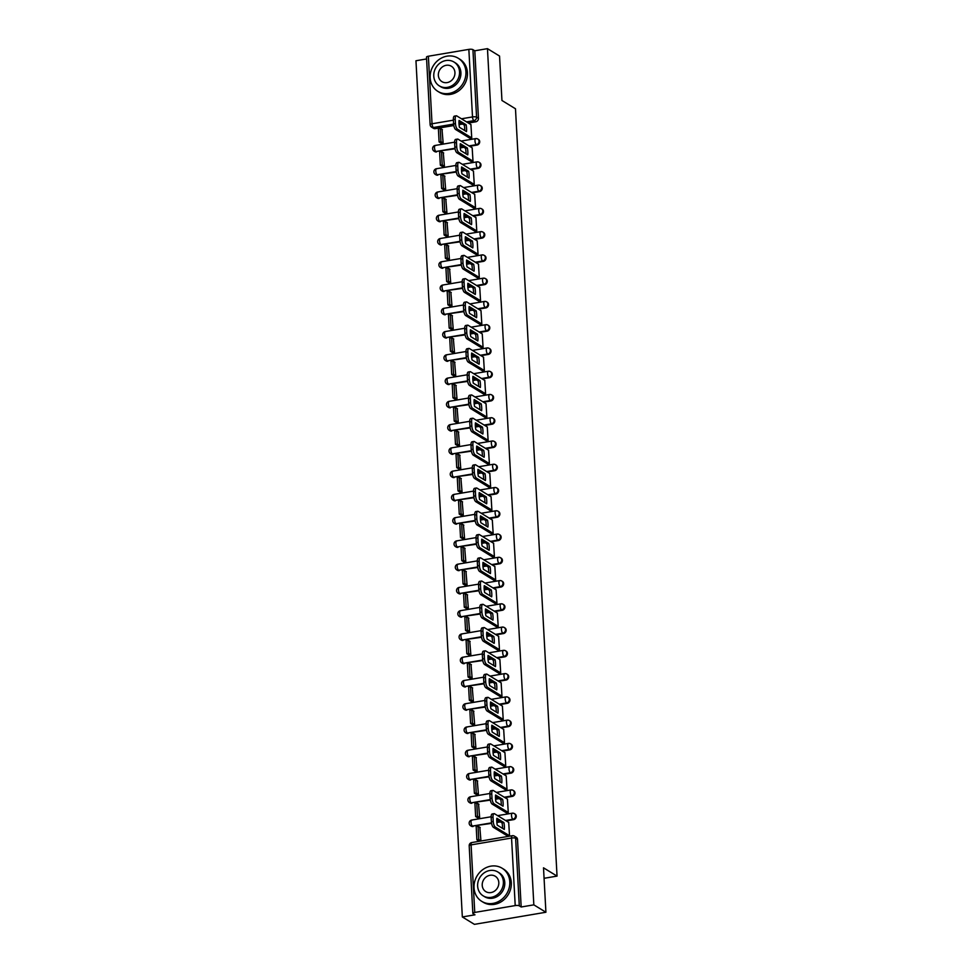 <?xml version="1.0" encoding="UTF-8"?>
<svg xmlns="http://www.w3.org/2000/svg" width="973" height="973" viewBox="0 0 973 973"><rect width="100%" height="100%" fill="white"/><g stroke="black" fill="none" stroke-linecap="round" stroke-linejoin="round"><path stroke-width="1.46" d="M469.667 146.315L477.025 145.062A3.114 2.761 -58.5 0 0 478.485 139.431L477.816 139.017A3.114 2.761 121.5 0 1 476.356 144.661L468.998 145.901M470.932 169.57L478.278 168.329A3.114 2.761 -58.5 0 0 479.75 162.698L479.081 162.284A3.114 2.761 121.5 0 1 477.621 167.915L470.263 169.168M472.197 192.836L479.543 191.596A3.114 2.761 -58.5 0 0 481.003 185.952L480.334 185.551A3.114 2.761 121.5 0 1 478.874 191.182L471.528 192.423M473.45 216.091L480.808 214.851A3.114 2.761 -58.5 0 0 482.267 209.219L481.599 208.806A3.114 2.761 121.5 0 1 480.139 214.437L472.781 215.69M474.715 239.358L482.061 238.117A3.114 2.761 -58.5 0 0 483.532 232.474L482.863 232.073A3.114 2.761 121.5 0 1 481.392 237.704L474.046 238.944M475.967 262.625L483.326 261.372A3.114 2.761 -58.5 0 0 484.785 255.741L484.116 255.327A3.114 2.761 121.5 0 1 482.657 260.971L475.298 262.211M477.232 285.88L484.578 284.639A3.114 2.761 -58.5 0 0 486.05 278.996L485.381 278.594A3.114 2.761 121.5 0 1 483.909 284.225L476.563 285.466M478.485 309.146L485.843 307.894A3.114 2.761 -58.5 0 0 487.303 302.262L486.634 301.849A3.114 2.761 121.5 0 1 485.174 307.492L477.828 308.733M479.75 332.401L487.108 331.161A3.114 2.761 -58.5 0 0 488.568 325.529L487.899 325.116A3.114 2.761 121.5 0 1 486.439 330.747L479.081 332M481.015 355.668L488.361 354.415A3.114 2.761 -58.5 0 0 489.82 348.784L489.164 348.37A3.114 2.761 121.5 0 1 487.692 354.014L480.346 355.254M482.267 378.923L489.626 377.682A3.114 2.761 -58.5 0 0 491.085 372.051L490.416 371.637A3.114 2.761 121.5 0 1 488.957 377.269L481.599 378.521M483.532 402.19L490.879 400.949A3.114 2.761 -58.5 0 0 492.35 395.306L491.681 394.904A3.114 2.761 121.5 0 1 490.21 400.535L482.863 401.776M484.785 425.444L492.143 424.204A3.114 2.761 -58.5 0 0 493.603 418.572L492.934 418.159A3.114 2.761 121.5 0 1 491.474 423.802L484.116 425.043M486.05 448.711L493.396 447.471A3.114 2.761 -58.5 0 0 494.868 441.827L494.199 441.426A3.114 2.761 121.5 0 1 492.739 447.057L485.381 448.298M487.303 471.978L494.661 470.725A3.114 2.761 -58.5 0 0 496.121 465.094L495.452 464.68A3.114 2.761 121.5 0 1 493.992 470.324L486.646 471.564M488.568 495.233L495.926 493.992A3.114 2.761 -58.5 0 0 497.385 488.349L496.716 487.947A3.114 2.761 121.5 0 1 495.257 493.579L487.899 494.831M489.833 518.5L497.179 517.247A3.114 2.761 -58.5 0 0 498.638 511.616L497.981 511.202A3.114 2.761 121.5 0 1 496.51 516.845L489.164 518.086M491.085 541.754L498.444 540.514A3.114 2.761 -58.5 0 0 499.903 534.882L499.234 534.469A3.114 2.761 121.5 0 1 497.775 540.1L490.416 541.353M492.35 565.021L499.696 563.781A3.114 2.761 -58.5 0 0 501.168 558.137L500.499 557.736A3.114 2.761 121.5 0 1 499.027 563.367L491.681 564.608M493.603 588.276L500.961 587.035A3.114 2.761 -58.5 0 0 502.421 581.404L501.752 580.99A3.114 2.761 121.5 0 1 500.292 586.622L492.934 587.874M494.868 611.543L502.226 610.302A3.114 2.761 -58.5 0 0 503.686 604.659L503.017 604.257A3.114 2.761 121.5 0 1 501.557 609.889L494.199 611.129M496.133 634.797L503.479 633.557A3.114 2.761 -58.5 0 0 504.938 627.926L504.269 627.512A3.114 2.761 121.5 0 1 502.81 633.155L495.464 634.396M497.385 658.064L504.744 656.824A3.114 2.761 -58.5 0 0 506.203 651.18L505.534 650.779A3.114 2.761 121.5 0 1 504.075 656.41L496.716 657.651M498.65 681.331L505.996 680.078A3.114 2.761 -58.5 0 0 507.468 674.447L506.799 674.034A3.114 2.761 121.5 0 1 505.328 679.677L497.981 680.918M499.903 704.586L507.261 703.345A3.114 2.761 -58.5 0 0 508.721 697.702L508.052 697.3A3.114 2.761 121.5 0 1 506.592 702.932L499.234 704.184M501.168 727.853L508.514 726.6A3.114 2.761 -58.5 0 0 509.986 720.969L509.317 720.555A3.114 2.761 121.5 0 1 507.857 726.199L500.499 727.439M502.421 751.107L509.779 749.867A3.114 2.761 -58.5 0 0 511.239 744.236L510.57 743.822A3.114 2.761 121.5 0 1 509.11 749.453L501.764 750.706M503.686 774.374L511.044 773.134A3.114 2.761 -58.5 0 0 512.503 767.49L511.834 767.089A3.114 2.761 121.5 0 1 510.375 772.72L503.017 773.961M504.951 797.629L512.297 796.388A3.114 2.761 -58.5 0 0 513.756 790.757L513.099 790.344A3.114 2.761 121.5 0 1 511.628 795.975L504.282 797.228M506.203 820.896L513.562 819.655A3.114 2.761 -58.5 0 0 515.021 814.012L514.352 813.61A3.114 2.761 121.5 0 1 512.893 819.242L505.534 820.482M426.588 58.952L415.958 60.752L462.333 916.955L474.982 914.815L473.097 913.659A3.114 0.876 176.9 0 1 472.854 913.343A3.114 0.876 176.9 0 1 474.751 912.431L515.216 905.583L511.555 838.033L471.09 844.88L474.751 912.431M545.914 912.248L533.836 904.854L487.461 48.65L499.538 56.045L501.946 100.487L515.483 108.769L557.043 876.101L543.506 867.819L545.914 912.248L474.41 924.35L462.333 916.955M428.375 56.227L432.036 123.778A3.114 0.876 176.9 0 0 430.139 124.69L426.49 57.139A3.114 0.876 -3.1 0 1 428.375 56.227L468.852 49.38A3.114 0.876 -3.1 0 1 472.927 49.635L474.8 50.791L478.461 118.341A3.114 2.761 121.5 0 1 475.761 121.807L468.414 123.048M462.589 124.033L459.061 124.629M453.795 125.529L435.296 128.655L433.411 127.499A3.114 2.761 121.5 0 1 431.623 127.171L433.508 128.327A3.114 2.761 -58.5 0 0 435.296 128.655M474.8 50.791L487.461 48.65M512.613 835.795A3.114 2.761 121.5 0 1 515.629 838.288L519.29 905.839L521.175 906.994L533.836 904.854M519.29 905.839A3.114 0.876 176.9 0 0 515.216 905.583M507.371 835.892L509.524 835.831L508.709 822.428M478.777 840.964L480.93 840.672L479.823 827.318M477.512 817.697L479.665 817.405L478.558 804.051M506.106 812.625L508.271 812.577L507.444 799.161M476.259 794.442L478.412 794.15L477.305 780.796M504.841 789.371L507.006 789.31L506.191 775.907M474.994 771.175L477.147 770.884L476.04 757.529M503.588 766.104L505.753 766.043L504.926 752.64M473.742 747.921L475.882 747.629L474.788 734.274M502.323 742.849L504.488 742.788L503.673 729.385M472.477 724.654L474.629 724.362L473.523 711.008M501.071 719.582L503.223 719.521L502.409 706.118M471.224 701.387L473.365 701.107L472.258 687.753M499.806 696.315L501.971 696.267L501.156 682.864M469.959 678.132L472.112 677.84L471.005 664.486M498.553 673.061L500.706 673L499.891 659.597M468.694 654.865L470.847 654.586L469.74 641.219M497.288 649.794L499.453 649.745L498.626 636.33M467.441 631.611L469.582 631.319L468.487 617.964M496.023 626.539L498.188 626.478L497.373 613.075M466.176 608.344L468.329 608.052L467.222 594.698M494.771 603.272L496.935 603.211L496.108 589.808M464.924 585.089L467.064 584.797L465.958 571.443M493.506 580.017L495.671 579.957L494.856 566.554M463.659 561.822L465.812 561.53L464.705 548.176M492.253 556.751L494.406 556.69L493.591 543.287M462.394 538.556L464.547 538.276L463.44 524.921M490.988 533.496L493.153 533.435L492.326 520.032M461.141 515.301L463.294 515.009L462.187 501.654M489.723 510.229L491.888 510.168L491.073 496.765M459.876 492.034L462.029 491.754L460.922 478.4M488.47 486.962L490.635 486.914L489.808 473.51M458.624 468.779L460.764 468.487L459.67 455.133M487.205 463.707L489.37 463.647L488.555 450.244M457.359 445.512L459.511 445.233L458.405 431.866M485.953 440.441L488.105 440.392L487.291 426.977M456.106 422.258L458.247 421.966L457.14 408.611M484.688 417.186L486.853 417.125L486.038 403.722M454.841 398.991L456.994 398.699L455.887 385.344M483.435 393.919L485.588 393.858L484.773 380.455M453.576 375.736L455.729 375.444L454.622 362.09M482.17 370.664L484.335 370.604L483.508 357.2M452.323 352.469L454.476 352.177L453.369 338.823M480.905 347.397L483.07 347.337L482.255 333.934M451.058 329.202L453.211 328.923L452.104 315.568M479.653 324.131L481.817 324.082L480.99 310.679M449.806 305.948L451.946 305.656L450.852 292.301M478.388 300.876L480.553 300.815L479.738 287.412M448.541 282.681L450.694 282.401L449.587 269.034M477.135 277.609L479.288 277.56L478.473 264.157M447.288 259.426L449.429 259.134L448.322 245.78M475.87 254.354L478.035 254.294L477.208 240.89M446.023 236.159L448.176 235.867L447.069 222.513M474.617 231.088L476.77 231.039L475.955 217.624M444.758 212.905L446.911 212.613L445.804 199.258M473.352 207.833L475.517 207.772L474.69 194.369M443.506 189.638L445.646 189.346L444.552 175.991M472.087 184.566L474.252 184.505L473.437 171.102M442.241 166.383L444.393 166.091L443.287 152.737M470.835 161.311L473 161.25L472.173 147.847M440.988 143.116L443.129 142.824L442.022 129.47M469.57 138.044L471.735 137.984L470.92 124.58M463.841 147.3L460.314 147.896M455.048 148.784L435.88 151.508A3.114 2.761 121.5 0 1 434.104 151.18L434.761 151.581A3.114 2.761 -58.5 0 0 436.549 151.922M465.106 170.555L461.579 171.151M456.313 172.051L437.145 174.763A3.114 2.761 121.5 0 1 435.357 174.435L436.026 174.848A3.114 2.761 -58.5 0 0 437.814 175.176M466.371 193.822L462.832 194.418M457.565 195.305L438.409 198.03A3.114 2.761 121.5 0 1 436.622 197.701L437.291 198.115A3.114 2.761 -58.5 0 0 439.078 198.443M467.624 217.076L464.097 217.684M458.83 218.572L439.662 221.297A3.114 2.761 121.5 0 1 437.874 220.968L438.543 221.37A3.114 2.761 -58.5 0 0 440.331 221.698M468.889 240.343L465.349 240.939M460.095 241.827L440.927 244.551A3.114 2.761 121.5 0 1 439.139 244.223L439.808 244.637A3.114 2.761 -58.5 0 0 441.596 244.965M470.141 263.61L466.614 264.206M461.348 265.094L442.18 267.818A3.114 2.761 121.5 0 1 440.392 267.49L441.061 267.891A3.114 2.761 -58.5 0 0 442.849 268.22M471.406 286.865L467.879 287.461M462.613 288.349L443.445 291.073A3.114 2.761 121.5 0 1 441.657 290.745L442.326 291.158A3.114 2.761 -58.5 0 0 444.114 291.486M472.659 310.132L469.132 310.728M463.866 311.615L444.71 314.34A3.114 2.761 121.5 0 1 442.922 314.011L443.591 314.413A3.114 2.761 -58.5 0 0 445.366 314.741M473.924 333.386L470.397 333.982M465.13 334.882L445.962 337.595A3.114 2.761 121.5 0 1 444.175 337.266L444.843 337.68A3.114 2.761 -58.5 0 0 446.631 338.008M475.189 356.653L471.65 357.249M466.395 358.137L447.227 360.861A3.114 2.761 121.5 0 1 445.439 360.533L446.108 360.947A3.114 2.761 -58.5 0 0 447.896 361.275M476.442 379.908L472.914 380.516M467.648 381.404L448.48 384.128A3.114 2.761 121.5 0 1 446.692 383.788L447.361 384.201A3.114 2.761 -58.5 0 0 449.149 384.53M477.707 403.175L474.167 403.771M468.913 404.659L449.745 407.383A3.114 2.761 121.5 0 1 447.957 407.055L448.626 407.468A3.114 2.761 -58.5 0 0 450.414 407.796M478.959 426.429L475.432 427.038M470.166 427.925L450.998 430.65A3.114 2.761 121.5 0 1 449.222 430.321L449.879 430.723A3.114 2.761 -58.5 0 0 451.667 431.051M480.224 449.696L476.697 450.292M471.431 451.18L452.263 453.904A3.114 2.761 121.5 0 1 450.475 453.576L451.144 453.99A3.114 2.761 -58.5 0 0 452.931 454.318M481.489 472.963L477.95 473.559M472.683 474.447L453.527 477.171A3.114 2.761 121.5 0 1 451.74 476.843L452.409 477.244A3.114 2.761 -58.5 0 0 454.184 477.573M482.742 496.218L479.215 496.814M473.948 497.714L454.78 500.426A3.114 2.761 121.5 0 1 452.992 500.098L453.661 500.511A3.114 2.761 -58.5 0 0 455.449 500.84M484.007 519.485L480.467 520.081M475.213 520.969L456.045 523.693A3.114 2.761 121.5 0 1 454.257 523.365L454.926 523.766A3.114 2.761 -58.5 0 0 456.714 524.094M485.259 542.739L481.732 543.335M476.466 544.235L457.298 546.948A3.114 2.761 121.5 0 1 455.51 546.619L456.179 547.033A3.114 2.761 -58.5 0 0 457.967 547.361M486.524 566.006L482.997 566.602M477.731 567.49L458.563 570.214A3.114 2.761 121.5 0 1 456.775 569.886L457.444 570.3A3.114 2.761 -58.5 0 0 459.232 570.628M487.777 589.261L484.25 589.869M478.984 590.757L459.815 593.481A3.114 2.761 121.5 0 1 458.04 593.153L458.709 593.554A3.114 2.761 -58.5 0 0 460.484 593.883M489.042 612.528L485.515 613.124M480.248 614.012L461.08 616.736A3.114 2.761 121.5 0 1 459.292 616.408L459.961 616.821A3.114 2.761 -58.5 0 0 461.749 617.15M490.307 635.795L486.768 636.391M481.513 637.279L462.345 640.003A3.114 2.761 121.5 0 1 460.557 639.675L461.226 640.076A3.114 2.761 -58.5 0 0 463.014 640.404M491.56 659.049L488.032 659.645M482.766 660.533L463.598 663.258A3.114 2.761 121.5 0 1 461.81 662.929L462.479 663.343A3.114 2.761 -58.5 0 0 464.267 663.671M492.825 682.316L489.285 682.912M484.031 683.8L464.863 686.524A3.114 2.761 121.5 0 1 463.075 686.196L463.744 686.597A3.114 2.761 -58.5 0 0 465.532 686.926M494.077 705.571L490.55 706.167M485.284 707.067L466.116 709.779A3.114 2.761 121.5 0 1 464.34 709.451L464.997 709.864A3.114 2.761 -58.5 0 0 466.785 710.193M495.342 728.838L491.815 729.434M486.549 730.322L467.381 733.046A3.114 2.761 121.5 0 1 465.593 732.718L466.262 733.119A3.114 2.761 -58.5 0 0 468.049 733.46M496.607 752.093L493.068 752.688M487.801 753.589L468.645 756.301A3.114 2.761 121.5 0 1 466.858 755.972L467.526 756.386A3.114 2.761 -58.5 0 0 469.302 756.714M497.86 775.359L494.333 775.955M489.066 776.843L469.898 779.568A3.114 2.761 121.5 0 1 468.11 779.239L468.779 779.653A3.114 2.761 -58.5 0 0 470.567 779.981M499.125 798.614L495.585 799.222M490.331 800.11L471.163 802.834A3.114 2.761 121.5 0 1 469.375 802.506L470.044 802.907A3.114 2.761 -58.5 0 0 471.832 803.236M500.377 821.881L496.85 822.477M491.584 823.365L472.416 826.089A3.114 2.761 121.5 0 1 470.628 825.761L471.297 826.174A3.114 2.761 -58.5 0 0 473.085 826.503M544.077 878.303L557.043 876.101M521.175 906.994L517.514 839.444A3.114 2.761 -58.5 0 0 516.286 837.279L514.401 836.123A3.114 3.114 0 0 0 512.26 835.71L471.783 842.557A3.114 3.114 0 0 0 469.193 845.792L472.854 913.343M508.806 822.489L494.6 813.793A4.67 1.691 80.4 0 0 494.065 813.659A4.67 1.691 80.4 0 0 493.019 817.15L493.25 821.467A4.67 1.691 -99.6 0 0 495.318 827.062L509.524 835.758M496.862 818.269A9.645 3.491 80.4 0 0 497.239 825.128L504.282 829.446A9.645 3.491 -99.6 0 0 503.917 822.586L496.862 818.269M480.212 827.561L478.035 826.223L476.174 826.539L476.892 839.808L478.874 841.025M478.035 826.223L478.752 839.492L476.892 839.808M480.735 840.708L478.752 839.492M494.065 813.659L492.204 813.975A4.67 1.691 80.4 0 0 491.158 817.466L491.401 821.784A4.67 1.691 -99.6 0 0 493.457 827.378L507.76 836.135M496.753 819.667L502.056 822.903A9.645 3.491 -99.6 0 1 502.53 828.376M502.056 822.903L503.917 822.586M507.541 799.222L493.335 790.526A4.67 1.691 80.4 0 0 492.8 790.404A4.67 1.691 80.4 0 0 491.766 793.883L491.997 798.213A4.67 1.691 -99.6 0 0 494.053 803.795L508.259 812.491M495.598 795.014A9.645 3.491 80.4 0 0 495.975 801.874L503.029 806.191A9.645 3.491 -99.6 0 0 502.652 799.332L495.598 795.014M478.959 804.294L476.77 802.956L474.921 803.272L475.639 816.542L477.609 817.758M476.77 802.956L477.5 816.238L475.639 816.542M479.47 817.442L477.5 816.238M492.8 790.404L490.939 790.708A4.67 1.691 80.4 0 0 489.906 794.199L490.137 798.529A4.67 1.691 -99.6 0 0 492.204 804.112L506.495 812.869M495.5 796.4L500.791 799.648A9.645 3.491 -99.6 0 1 501.265 805.121M500.791 799.648L502.652 799.332M506.288 775.968L492.083 767.271A4.67 1.691 80.4 0 0 491.547 767.138A4.67 1.691 80.4 0 0 490.501 770.628L490.733 774.946A4.67 1.691 -99.6 0 0 492.8 780.541L507.006 789.237M494.345 771.747A9.645 3.491 80.4 0 0 494.71 778.607L501.764 782.924A9.645 3.491 -99.6 0 0 501.399 776.065L494.345 771.747M477.694 781.039L475.517 779.701L473.656 780.018L474.374 793.287L476.356 794.491M475.517 779.701L476.235 792.971L474.374 793.287M478.217 794.187L476.235 792.971M491.547 767.138L489.687 767.454A4.67 1.691 80.4 0 0 488.641 770.932L488.872 775.262A4.67 1.691 -99.6 0 0 490.939 780.857L505.242 789.614M494.235 773.146L499.538 776.381A9.645 3.491 -99.6 0 1 500.013 781.854M499.538 776.381L501.399 776.065M505.023 752.701L490.818 744.004A4.67 1.691 80.4 0 0 490.283 743.871A4.67 1.691 80.4 0 0 489.237 747.361L489.48 751.691A4.67 1.691 -99.6 0 0 491.535 757.274L505.741 765.97M493.08 748.492A9.645 3.491 80.4 0 0 493.457 755.352L500.511 759.67A9.645 3.491 -99.6 0 0 500.134 752.81L493.08 748.492M476.442 757.772L474.252 756.435L472.392 756.751L473.121 770.02L475.092 771.236M474.252 756.435L474.97 769.704L473.121 770.02M476.952 770.92L474.97 769.704M490.283 743.871L488.422 744.187A4.67 1.691 80.4 0 0 487.388 747.678L487.619 751.995A4.67 1.691 -99.6 0 0 489.674 757.59L503.978 766.347M492.983 749.879L498.273 753.126A9.645 3.491 -99.6 0 1 498.748 758.587M498.273 753.126L500.134 752.81M503.771 729.446L489.565 720.738A4.67 1.691 80.4 0 0 489.03 720.616A4.67 1.691 80.4 0 0 487.984 724.107L488.215 728.424A4.67 1.691 -99.6 0 0 490.283 734.019L504.488 742.715M491.827 725.226A9.645 3.491 80.4 0 0 492.192 732.085L499.246 736.403A9.645 3.491 -99.6 0 0 498.869 729.543L491.827 725.226M475.177 734.518L473 733.18L471.139 733.496L471.856 746.765L473.839 747.969M473 733.18L473.717 746.449L471.856 746.765M475.688 747.665L473.717 746.449M489.03 720.616L487.169 720.932A4.67 1.691 80.4 0 0 486.123 724.411L486.354 728.741A4.67 1.691 -99.6 0 0 488.422 734.323L502.725 743.08M491.718 726.612L497.021 729.859A9.645 3.491 -99.6 0 1 497.495 735.333M497.021 729.859L498.869 729.543M502.506 706.179L488.3 697.483A4.67 1.691 80.4 0 0 487.765 697.349A4.67 1.691 80.4 0 0 486.719 700.84L486.95 705.157A4.67 1.691 -99.6 0 0 489.018 710.752L503.223 719.448M490.562 701.971A9.645 3.491 80.4 0 0 490.939 708.831L497.981 713.148A9.645 3.491 -99.6 0 0 497.617 706.289L490.562 701.971M473.912 711.251L471.735 709.913L469.874 710.229L470.591 723.498L472.574 724.715M471.735 709.913L472.452 723.182L470.591 723.498M474.435 724.399L472.452 723.182M487.765 697.349L485.904 697.665A4.67 1.691 80.4 0 0 484.858 701.156L485.101 705.474A4.67 1.691 -99.6 0 0 487.157 711.068L501.46 719.825M490.465 703.357L495.756 706.605A9.645 3.491 -99.6 0 1 496.23 712.066M495.756 706.605L497.617 706.289M509.791 881.757A19.448 17.295 -58.5 0 0 502.068 868.196A19.448 17.295 -58.5 0 0 483.143 869.375A19.448 17.295 -58.5 0 0 474.033 887.802A19.448 17.295 -58.5 0 0 481.757 901.363A19.448 17.295 -58.5 0 0 500.681 900.183A19.448 17.295 -58.5 0 0 509.791 881.757M481.757 901.363L483.277 902.287A19.448 17.295 -58.5 0 0 502.202 901.12A19.448 17.295 -58.5 0 0 511.299 882.681A19.448 17.295 -58.5 0 0 503.588 869.12L502.068 868.196M497.823 871.978L499.222 872.842A13.999 12.454 121.5 0 1 504.78 882.596A13.999 12.454 121.5 0 1 498.225 895.878A13.999 12.454 121.5 0 1 484.603 896.717L483.204 895.865A13.999 12.454 -58.5 0 0 496.826 895.014A13.999 12.454 -58.5 0 0 503.382 881.745A13.999 12.454 -58.5 0 0 497.823 871.978A13.999 12.454 -58.5 0 0 484.201 872.83A13.999 12.454 -58.5 0 0 477.646 886.099A13.999 12.454 -58.5 0 0 483.204 895.865M482.219 885.333A9.025 8.027 -58.5 0 0 485.807 891.621A9.025 8.027 -58.5 0 0 494.588 891.073A9.025 8.027 -58.5 0 0 498.808 882.523A9.025 8.027 -58.5 0 0 495.221 876.235A9.025 8.027 -58.5 0 0 486.439 876.77A9.025 8.027 -58.5 0 0 482.219 885.333M465.921 71.771A19.448 17.295 -58.5 0 0 458.198 58.222A19.448 17.295 -58.5 0 0 439.273 59.389A19.448 17.295 -58.5 0 0 430.163 77.828A19.448 17.295 -58.5 0 0 437.886 91.389A19.448 17.295 -58.5 0 0 456.811 90.209A19.448 17.295 -58.5 0 0 465.921 71.771M437.886 91.389L439.407 92.313A19.448 17.295 -58.5 0 0 458.332 91.134A19.448 17.295 -58.5 0 0 467.441 72.707A19.448 17.295 -58.5 0 0 459.718 59.146L458.198 58.222M453.953 62.004L455.352 62.856A13.999 12.454 121.5 0 1 460.91 72.622A13.999 12.454 121.5 0 1 454.355 85.892A13.999 12.454 121.5 0 1 440.733 86.743L439.334 85.892A13.999 12.454 -58.5 0 0 452.968 85.04A13.999 12.454 -58.5 0 0 459.524 71.771A13.999 12.454 -58.5 0 0 453.953 62.004A13.999 12.454 -58.5 0 0 440.331 62.856A13.999 12.454 -58.5 0 0 433.776 76.125A13.999 12.454 -58.5 0 0 439.334 85.892M438.349 75.347A9.025 8.027 -58.5 0 0 441.937 81.647A9.025 8.027 -58.5 0 0 450.718 81.1A9.025 8.027 -58.5 0 0 454.938 72.537A9.025 8.027 -58.5 0 0 451.363 66.249A9.025 8.027 -58.5 0 0 442.581 66.796A9.025 8.027 -58.5 0 0 438.349 75.347M501.241 682.912L487.035 674.216A4.67 1.691 80.4 0 0 486.5 674.094A4.67 1.691 80.4 0 0 485.466 677.573L485.697 681.903A4.67 1.691 -99.6 0 0 487.765 687.485L501.971 696.194M489.31 678.704A9.645 3.491 80.4 0 0 489.674 685.564L496.729 689.881A9.645 3.491 -99.6 0 0 496.352 683.022L489.31 678.704M472.659 687.984L470.482 686.658L468.621 686.974L469.339 700.244L471.309 701.448M470.482 686.658L471.2 699.928L469.339 700.244M473.17 701.132L471.2 699.928M486.5 674.094L484.639 674.411A4.67 1.691 80.4 0 0 483.605 677.889L483.836 682.219A4.67 1.691 -99.6 0 0 485.904 687.802L500.207 696.559M489.2 680.091L494.491 683.338A9.645 3.491 -99.6 0 1 494.977 688.811M494.491 683.338L496.352 683.022M499.988 659.658L485.782 650.961A4.67 1.691 80.4 0 0 485.247 650.828A4.67 1.691 80.4 0 0 484.201 654.318L484.432 658.636A4.67 1.691 -99.6 0 0 486.5 664.231L500.706 672.927M488.045 655.449A9.645 3.491 80.4 0 0 488.422 662.297L495.464 666.614A9.645 3.491 -99.6 0 0 495.099 659.767L488.045 655.449M471.394 664.729L469.217 663.391L467.356 663.708L468.074 676.977L470.056 678.193M469.217 663.391L469.935 676.661L468.074 676.977M471.917 677.877L469.935 676.661M485.247 650.828L483.386 651.144A4.67 1.691 80.4 0 0 482.34 654.634L482.572 658.952A4.67 1.691 -99.6 0 0 484.639 664.547L498.942 673.304M487.935 656.836L493.238 660.071A9.645 3.491 -99.6 0 1 493.712 665.544M493.238 660.071L495.099 659.767M498.723 636.391L484.518 627.694A4.67 1.691 80.4 0 0 483.982 627.573A4.67 1.691 80.4 0 0 482.936 631.051L483.18 635.381A4.67 1.691 -99.6 0 0 485.235 640.964L499.441 649.66M486.78 632.182A9.645 3.491 80.4 0 0 487.157 639.042L494.211 643.36A9.645 3.491 -99.6 0 0 493.834 636.5L486.78 632.182M470.141 641.462L467.952 640.137L466.103 640.441L466.821 653.722L468.791 654.926M467.952 640.137L468.67 653.406L466.821 653.722M470.652 654.61L468.67 653.406M483.982 627.573L482.121 627.877A4.67 1.691 80.4 0 0 481.088 631.368L481.319 635.697A4.67 1.691 -99.6 0 0 483.386 641.28L497.677 650.037M486.682 633.569L491.973 636.816A9.645 3.491 -99.6 0 1 492.447 642.289M491.973 636.816L493.834 636.5M497.471 613.136L483.265 604.44A4.67 1.691 80.4 0 0 482.73 604.306A4.67 1.691 80.4 0 0 481.684 607.797L481.915 612.114A4.67 1.691 -99.6 0 0 483.982 617.709L498.188 626.405M485.527 608.916A9.645 3.491 80.4 0 0 485.892 615.775L492.946 620.093A9.645 3.491 -99.6 0 0 492.581 613.233L485.527 608.916M468.877 618.208L466.699 616.87L464.839 617.186L465.556 630.455L467.539 631.672M466.699 616.87L467.417 630.139L465.556 630.455M469.4 631.355L467.417 630.139M482.73 604.306L480.869 604.622A4.67 1.691 80.4 0 0 479.823 608.113L480.054 612.431A4.67 1.691 -99.6 0 0 482.121 618.025L496.425 626.782M485.418 610.314L490.72 613.549A9.645 3.491 -99.6 0 1 491.195 619.023M490.72 613.549L492.581 613.233M496.206 589.869L482 581.173A4.67 1.691 80.4 0 0 481.465 581.039A4.67 1.691 80.4 0 0 480.419 584.53L480.662 588.86A4.67 1.691 -99.6 0 0 482.717 594.442L496.923 603.138M484.262 585.661A9.645 3.491 80.4 0 0 484.639 592.521L491.693 596.838A9.645 3.491 -99.6 0 0 491.316 589.979L484.262 585.661M467.624 594.941L465.435 593.603L463.574 593.919L464.291 607.188L466.274 608.405M465.435 593.603L466.152 606.884L464.291 607.188M468.135 608.089L466.152 606.884M481.465 581.039L479.604 581.355A4.67 1.691 80.4 0 0 478.558 584.846L478.801 589.176A4.67 1.691 -99.6 0 0 480.857 594.758L495.16 603.515M484.165 587.047L489.455 590.295A9.645 3.491 -99.6 0 1 489.93 595.756M489.455 590.295L491.316 589.979M494.953 566.614L480.747 557.906A4.67 1.691 80.4 0 0 480.2 557.784A4.67 1.691 80.4 0 0 479.166 561.275L479.397 565.593A4.67 1.691 -99.6 0 0 481.465 571.187L495.671 579.884M483.009 562.394A9.645 3.491 80.4 0 0 483.374 569.254L490.428 573.571A9.645 3.491 -99.6 0 0 490.051 566.712L483.009 562.394M466.359 571.686L464.182 570.348L462.321 570.664L463.039 583.934L465.021 585.138M464.182 570.348L464.899 583.618L463.039 583.934M466.87 584.834L464.899 583.618M480.2 557.784L478.351 558.101A4.67 1.691 80.4 0 0 477.305 561.579L477.536 565.909A4.67 1.691 -99.6 0 0 479.604 571.492L493.907 580.261M482.9 563.781L488.203 567.028A9.645 3.491 -99.6 0 1 488.677 572.501M488.203 567.028L490.051 566.712M493.688 543.348L479.482 534.651A4.67 1.691 80.4 0 0 478.947 534.518A4.67 1.691 80.4 0 0 477.901 538.008L478.132 542.338A4.67 1.691 -99.6 0 0 480.2 547.921L494.406 556.617M481.744 539.139A9.645 3.491 80.4 0 0 482.121 545.999L489.164 550.317A9.645 3.491 -99.6 0 0 488.799 543.457L481.744 539.139M465.094 548.419L462.917 547.081L461.056 547.398L461.774 560.667L463.756 561.883M462.917 547.081L463.635 560.351L461.774 560.667M465.617 561.567L463.635 560.351M478.947 534.518L477.086 534.834A4.67 1.691 80.4 0 0 476.04 538.324L476.284 542.642A4.67 1.691 -99.6 0 0 478.339 548.237L492.642 556.994M481.635 540.526L486.938 543.773A9.645 3.491 -99.6 0 1 487.412 549.234M486.938 543.773L488.799 543.457M492.423 520.093L478.217 511.384A4.67 1.691 80.4 0 0 477.682 511.263A4.67 1.691 80.4 0 0 476.648 514.741L476.879 519.071A4.67 1.691 -99.6 0 0 478.935 524.666L493.141 533.362M480.48 515.872A9.645 3.491 80.4 0 0 480.857 522.732L487.911 527.05A9.645 3.491 -99.6 0 0 487.534 520.19L480.48 515.872M463.841 525.165L461.652 523.827L459.803 524.143L460.521 537.412L462.491 538.616M461.652 523.827L462.382 537.096L460.521 537.412M464.352 538.3L462.382 537.096M477.682 511.263L475.821 511.579A4.67 1.691 80.4 0 0 474.788 515.058L475.019 519.387A4.67 1.691 -99.6 0 0 477.086 524.97L491.389 533.727M480.382 517.259L485.673 520.506A9.645 3.491 -99.6 0 1 486.159 525.979M485.673 520.506L487.534 520.19M491.17 496.826L476.965 488.13A4.67 1.691 80.4 0 0 476.429 487.996A4.67 1.691 80.4 0 0 475.383 491.487L475.615 495.804A4.67 1.691 -99.6 0 0 477.682 501.399L491.888 510.095M479.227 492.618A9.645 3.491 80.4 0 0 479.592 499.477L486.646 503.795A9.645 3.491 -99.6 0 0 486.281 496.935L479.227 492.618M462.576 501.898L460.399 500.56L458.538 500.876L459.256 514.145L461.238 515.362M460.399 500.56L461.117 513.829L459.256 514.145M463.099 515.045L461.117 513.829M476.429 487.996L474.569 488.312A4.67 1.691 80.4 0 0 473.523 491.803L473.754 496.121A4.67 1.691 -99.6 0 0 475.821 501.715L490.124 510.472M479.117 494.004L484.42 497.239A9.645 3.491 -99.6 0 1 484.895 502.713M484.42 497.239L486.281 496.935M489.906 473.559L475.7 464.863A4.67 1.691 80.4 0 0 475.165 464.741A4.67 1.691 80.4 0 0 474.119 468.22L474.362 472.55A4.67 1.691 -99.6 0 0 476.417 478.132L490.623 486.841M477.962 469.351A9.645 3.491 80.4 0 0 478.339 476.211L485.393 480.528A9.645 3.491 -99.6 0 0 485.016 473.669L477.962 469.351M461.324 478.631L459.134 477.305L457.274 477.609L458.003 490.891L459.974 492.095M459.134 477.305L459.852 490.574L458.003 490.891M461.834 491.779L459.852 490.574M475.165 464.741L473.304 465.058A4.67 1.691 80.4 0 0 472.27 468.536L472.501 472.866A4.67 1.691 -99.6 0 0 474.556 478.448L488.86 487.205M477.865 470.737L483.155 473.985A9.645 3.491 -99.6 0 1 483.63 479.458M483.155 473.985L485.016 473.669M488.653 450.304L474.447 441.608A4.67 1.691 80.4 0 0 473.912 441.474A4.67 1.691 80.4 0 0 472.866 444.965L473.097 449.283A4.67 1.691 -99.6 0 0 475.165 454.877L489.37 463.574M476.709 446.084A9.645 3.491 80.4 0 0 477.074 452.944L484.128 457.261A9.645 3.491 -99.6 0 0 483.763 450.402L476.709 446.084M460.059 455.376L457.882 454.038L456.021 454.355L456.738 467.624L458.721 468.84M457.882 454.038L458.599 467.308L456.738 467.624M460.57 468.524L458.599 467.308M473.912 441.474L472.051 441.791A4.67 1.691 80.4 0 0 471.005 445.281L471.236 449.599A4.67 1.691 -99.6 0 0 473.304 455.194L487.607 463.951M476.6 447.483L481.903 450.718A9.645 3.491 -99.6 0 1 482.377 456.191M481.903 450.718L483.763 450.402M487.388 427.038L473.182 418.341A4.67 1.691 80.4 0 0 472.647 418.22A4.67 1.691 80.4 0 0 471.601 421.698L471.844 426.028A4.67 1.691 -99.6 0 0 473.9 431.611L488.105 440.307M475.444 422.829A9.645 3.491 80.4 0 0 475.821 429.689L482.863 434.007A9.645 3.491 -99.6 0 0 482.499 427.147L475.444 422.829M458.794 432.109L456.617 430.771L454.756 431.088L455.473 444.357L457.456 445.573M456.617 430.771L457.334 444.053L455.473 444.357M459.317 445.257L457.334 444.053M472.647 418.22L470.786 418.524A4.67 1.691 80.4 0 0 469.74 422.014L469.983 426.344A4.67 1.691 -99.6 0 0 472.039 431.927L486.342 440.684M475.347 424.216L480.638 427.463A9.645 3.491 -99.6 0 1 481.112 432.936M480.638 427.463L482.499 427.147M486.123 403.783L471.917 395.087A4.67 1.691 80.4 0 0 471.382 394.953A4.67 1.691 80.4 0 0 470.348 398.444L470.579 402.761A4.67 1.691 -99.6 0 0 472.647 408.356L486.853 417.052M474.192 399.562A9.645 3.491 80.4 0 0 474.556 406.422L481.611 410.74A9.645 3.491 -99.6 0 0 481.234 403.88L474.192 399.562M457.541 408.855L455.364 407.517L453.503 407.833L454.221 421.102L456.191 422.318M455.364 407.517L456.082 420.786L454.221 421.102M458.052 422.002L456.082 420.786M471.382 394.953L469.533 395.269A4.67 1.691 80.4 0 0 468.487 398.76L468.718 403.077A4.67 1.691 -99.6 0 0 470.786 408.672L485.089 417.429M474.082 400.961L479.373 404.196A9.645 3.491 -99.6 0 1 479.859 409.669M479.373 404.196L481.234 403.88M484.87 380.516L470.664 371.82A4.67 1.691 80.4 0 0 470.129 371.686A4.67 1.691 80.4 0 0 469.083 375.177L469.314 379.506A4.67 1.691 -99.6 0 0 471.382 385.089L485.588 393.785M472.927 376.308A9.645 3.491 80.4 0 0 473.304 383.167L480.346 387.485A9.645 3.491 -99.6 0 0 479.981 380.625L472.927 376.308M456.276 385.588L454.099 384.25L452.238 384.566L452.956 397.835L454.938 399.052M454.099 384.25L454.817 397.531L452.956 397.835M456.799 398.735L454.817 397.531M470.129 371.686L468.268 372.002A4.67 1.691 80.4 0 0 467.222 375.493L467.454 379.823A4.67 1.691 -99.6 0 0 469.521 385.405L483.824 394.162M472.817 377.694L478.12 380.942A9.645 3.491 -99.6 0 1 478.594 386.403M478.12 380.942L479.981 380.625M483.605 357.261L469.4 348.553A4.67 1.691 80.4 0 0 468.864 348.431A4.67 1.691 80.4 0 0 467.831 351.922L468.062 356.24A4.67 1.691 -99.6 0 0 470.117 361.834L484.323 370.531M471.662 353.041A9.645 3.491 80.4 0 0 472.039 359.901L479.093 364.218A9.645 3.491 -99.6 0 0 478.716 357.359L471.662 353.041M455.023 362.333L452.834 360.995L450.986 361.311L451.703 374.581L453.673 375.785M452.834 360.995L453.564 374.264L451.703 374.581M455.534 375.481L453.564 374.264M468.864 348.431L467.004 348.748A4.67 1.691 80.4 0 0 465.97 352.226L466.201 356.556A4.67 1.691 -99.6 0 0 468.268 362.138L482.559 370.895M471.564 354.427L476.855 357.675A9.645 3.491 -99.6 0 1 477.329 363.148M476.855 357.675L478.716 357.359M482.353 333.994L468.147 325.298A4.67 1.691 80.4 0 0 467.612 325.164A4.67 1.691 80.4 0 0 466.566 328.655L466.797 332.985A4.67 1.691 -99.6 0 0 468.864 338.568L483.07 347.264M470.409 329.786A9.645 3.491 80.4 0 0 470.774 336.646L477.828 340.964A9.645 3.491 -99.6 0 0 477.463 334.104L470.409 329.786M453.759 339.066L451.581 337.728L449.721 338.045L450.438 351.314L452.421 352.53M451.581 337.728L452.299 350.998L450.438 351.314M454.282 352.214L452.299 350.998M467.612 325.164L465.751 325.481A4.67 1.691 80.4 0 0 464.705 328.971L464.936 333.289A4.67 1.691 -99.6 0 0 467.004 338.884L481.307 347.641M470.3 331.173L475.602 334.42A9.645 3.491 -99.6 0 1 476.077 339.881M475.602 334.42L477.463 334.104M481.088 310.74L466.882 302.031A4.67 1.691 80.4 0 0 466.347 301.91A4.67 1.691 80.4 0 0 465.301 305.388L465.544 309.718A4.67 1.691 -99.6 0 0 467.599 315.301L481.805 324.009M469.144 306.519A9.645 3.491 80.4 0 0 469.521 313.379L476.575 317.697A9.645 3.491 -99.6 0 0 476.198 310.837L469.144 306.519M452.506 315.799L450.317 314.474L448.456 314.79L449.185 328.059L451.156 329.263M450.317 314.474L451.034 327.743L449.185 328.059M453.017 328.947L451.034 327.743M466.347 301.91L464.486 302.226A4.67 1.691 80.4 0 0 463.44 305.704L463.683 310.034A4.67 1.691 -99.6 0 0 465.739 315.617L480.042 324.374M469.047 307.906L474.338 311.153A9.645 3.491 -99.6 0 1 474.812 316.626M474.338 311.153L476.198 310.837M479.835 287.473L465.629 278.777A4.67 1.691 80.4 0 0 465.082 278.643A4.67 1.691 80.4 0 0 464.048 282.134L464.279 286.451A4.67 1.691 -99.6 0 0 466.347 292.046L480.553 300.742M467.891 283.265A9.645 3.491 80.4 0 0 468.256 290.124L475.311 294.442A9.645 3.491 -99.6 0 0 474.933 287.582L467.891 283.265M451.241 292.545L449.064 291.207L447.203 291.523L447.921 304.792L449.903 306.009M449.064 291.207L449.781 304.476L447.921 304.792M451.752 305.692L449.781 304.476M465.082 278.643L463.233 278.959A4.67 1.691 80.4 0 0 462.187 282.45L462.418 286.767A4.67 1.691 -99.6 0 0 464.486 292.362L478.789 301.119M467.782 284.651L473.085 287.886A9.645 3.491 -99.6 0 1 473.559 293.36M473.085 287.886L474.933 287.582M478.57 264.206L464.364 255.51A4.67 1.691 80.4 0 0 463.829 255.388A4.67 1.691 80.4 0 0 462.783 258.867L463.014 263.197A4.67 1.691 -99.6 0 0 465.082 268.779L479.288 277.487M466.626 259.998A9.645 3.491 80.4 0 0 467.004 266.857L474.046 271.175A9.645 3.491 -99.6 0 0 473.681 264.315L466.626 259.998M449.976 269.278L447.799 267.952L445.938 268.256L446.656 281.538L448.638 282.742M447.799 267.952L448.517 281.221L446.656 281.538M450.499 282.425L448.517 281.221M463.829 255.388L461.968 255.704A4.67 1.691 80.4 0 0 460.922 259.183L461.166 263.513A4.67 1.691 -99.6 0 0 463.221 269.095L477.524 277.852M466.529 261.384L471.82 264.632A9.645 3.491 -99.6 0 1 472.294 270.105M471.82 264.632L473.681 264.315M477.305 240.951L463.099 232.255A4.67 1.691 80.4 0 0 462.564 232.121A4.67 1.691 80.4 0 0 461.53 235.612L461.761 239.93A4.67 1.691 -99.6 0 0 463.829 245.524L478.023 254.221M465.374 236.731A9.645 3.491 80.4 0 0 465.739 243.591L472.793 247.908A9.645 3.491 -99.6 0 0 472.416 241.049L465.374 236.731M448.723 246.023L446.546 244.685L444.685 245.001L445.403 258.271L447.373 259.487M446.546 244.685L447.264 257.954L445.403 258.271M449.234 259.171L447.264 257.954M462.564 232.121L460.703 232.438A4.67 1.691 80.4 0 0 459.67 235.928L459.901 240.246A4.67 1.691 -99.6 0 0 461.968 245.841L476.271 254.598M465.264 238.13L470.555 241.365A9.645 3.491 -99.6 0 1 471.041 246.838M470.555 241.365L472.416 241.049M476.052 217.684L461.847 208.988A4.67 1.691 80.4 0 0 461.311 208.867A4.67 1.691 80.4 0 0 460.265 212.345L460.497 216.675A4.67 1.691 -99.6 0 0 462.564 222.258L476.77 230.954M464.109 213.476A9.645 3.491 80.4 0 0 464.474 220.336L471.528 224.654A9.645 3.491 -99.6 0 0 471.163 217.794L464.109 213.476M447.458 222.756L445.281 221.418L443.42 221.735L444.138 235.004L446.121 236.22M445.281 221.418L445.999 234.7L444.138 235.004M447.981 235.904L445.999 234.7M461.311 208.867L459.451 209.171A4.67 1.691 80.4 0 0 458.405 212.661L458.636 216.991A4.67 1.691 -99.6 0 0 460.703 222.574L475.006 231.331M463.999 214.863L469.302 218.11A9.645 3.491 -99.6 0 1 469.777 223.583M469.302 218.11L471.163 217.794M474.788 194.43L460.582 185.734A4.67 1.691 80.4 0 0 460.047 185.6A4.67 1.691 80.4 0 0 459.001 189.09L459.244 193.408A4.67 1.691 -99.6 0 0 461.299 199.003L475.505 207.699M462.844 190.209A9.645 3.491 80.4 0 0 463.221 197.069L470.275 201.387A9.645 3.491 -99.6 0 0 469.898 194.527L462.844 190.209M446.206 199.501L444.016 198.164L442.168 198.48L442.885 211.749L444.856 212.953M444.016 198.164L444.734 211.433L442.885 211.749M446.716 212.649L444.734 211.433M460.047 185.6L458.186 185.916A4.67 1.691 80.4 0 0 457.152 189.407L457.383 193.724A4.67 1.691 -99.6 0 0 459.451 199.319L473.742 208.076M462.747 191.608L468.037 194.843A9.645 3.491 -99.6 0 1 468.512 200.316M468.037 194.843L469.898 194.527M473.535 171.163L459.329 162.467A4.67 1.691 80.4 0 0 458.794 162.333A4.67 1.691 80.4 0 0 457.748 165.824L457.979 170.153A4.67 1.691 -99.6 0 0 460.047 175.736L474.252 184.432M461.591 166.955A9.645 3.491 80.4 0 0 461.956 173.814L469.01 178.132A9.645 3.491 -99.6 0 0 468.645 171.272L461.591 166.955M444.941 176.235L442.764 174.897L440.903 175.213L441.62 188.482L443.603 189.699M442.764 174.897L443.481 188.166L441.62 188.482M445.464 189.382L443.481 188.166M458.794 162.333L456.933 162.649A4.67 1.691 80.4 0 0 455.887 166.14L456.118 170.457A4.67 1.691 -99.6 0 0 458.186 176.052L472.489 184.809M461.482 168.341L466.785 171.589A9.645 3.491 -99.6 0 1 467.259 177.05M466.785 171.589L468.645 171.272M472.27 147.908L458.064 139.2A4.67 1.691 80.4 0 0 457.529 139.078A4.67 1.691 80.4 0 0 456.483 142.569L456.726 146.887A4.67 1.691 -99.6 0 0 458.782 152.481L472.987 161.177M460.326 143.688A9.645 3.491 80.4 0 0 460.703 150.547L467.758 154.865A9.645 3.491 -99.6 0 0 467.381 148.005L460.326 143.688M443.676 152.98L441.499 151.642L439.638 151.958L440.355 165.228L442.338 166.432M441.499 151.642L442.216 164.911L440.355 165.228M444.199 166.128L442.216 164.911M457.529 139.078L455.668 139.394A4.67 1.691 80.4 0 0 454.622 142.873L454.865 147.203A4.67 1.691 -99.6 0 0 456.921 152.785L471.224 161.542M460.229 145.074L465.52 148.322A9.645 3.491 -99.6 0 1 465.994 153.795M465.52 148.322L467.381 148.005M471.017 124.641L456.811 115.945A4.67 1.691 80.4 0 0 456.264 115.811A4.67 1.691 80.4 0 0 455.23 119.302L455.461 123.62A4.67 1.691 -99.6 0 0 457.529 129.214L471.735 137.911M459.074 120.433A9.645 3.491 80.4 0 0 459.438 127.293L466.493 131.61A9.645 3.491 -99.6 0 0 466.116 124.751L459.074 120.433M442.423 129.713L440.246 128.375L438.385 128.691L439.103 141.961L441.085 143.177M440.246 128.375L440.964 141.644L439.103 141.961M442.934 142.861L440.964 141.644M456.264 115.811L454.415 116.128A4.67 1.691 80.4 0 0 453.369 119.618L453.6 123.936A4.67 1.691 -99.6 0 0 455.668 129.531L469.971 138.288M458.964 121.82L464.267 125.067A9.645 3.491 -99.6 0 1 464.741 130.528M464.267 125.067L466.116 124.751M477.025 145.062L476.356 144.661A3.114 1.131 -99.6 0 1 474.982 140.927A3.114 1.131 80.4 0 1 475.675 138.604A3.114 1.131 80.4 0 1 476.028 138.689A3.114 2.761 121.5 0 1 477.816 139.017A3.114 3.114 0 0 0 475.675 138.604L461.117 141.073M478.278 168.329L477.621 167.915A3.114 1.131 -99.6 0 1 476.235 164.194A3.114 1.131 80.4 0 1 476.94 161.871A3.114 1.131 80.4 0 1 477.293 161.956A3.114 2.761 121.5 0 1 479.081 162.284A3.114 3.114 0 0 0 476.94 161.871L462.37 164.34M479.543 191.596L478.874 191.182A3.114 1.131 -99.6 0 1 477.5 187.461A3.114 1.131 80.4 0 1 478.193 185.125A3.114 1.131 80.4 0 1 478.558 185.223A3.114 2.761 121.5 0 1 480.334 185.551A3.114 3.114 0 0 0 478.193 185.125L463.635 187.594M480.808 214.851L480.139 214.437A3.114 1.131 -99.6 0 1 478.765 210.715A3.114 1.131 80.4 0 1 479.458 208.392A3.114 1.131 80.4 0 1 479.811 208.477A3.114 2.761 121.5 0 1 481.599 208.806A3.114 3.114 0 0 0 479.458 208.392L464.899 210.861M482.061 238.117L481.392 237.704A3.114 1.131 -99.6 0 1 480.017 233.982A3.114 1.131 80.4 0 1 480.711 231.659A3.114 1.131 80.4 0 1 481.076 231.744A3.114 2.761 121.5 0 1 482.863 232.073A3.114 3.114 0 0 0 480.711 231.659L466.152 234.116M483.326 261.372L482.657 260.971A3.114 1.131 -99.6 0 1 481.282 257.237A3.114 1.131 80.4 0 1 481.976 254.914A3.114 1.131 80.4 0 1 482.328 254.999A3.114 2.761 121.5 0 1 484.116 255.327A3.114 3.114 0 0 0 481.976 254.914L467.417 257.383M484.578 284.639L483.909 284.225A3.114 1.131 -99.6 0 1 482.535 280.504A3.114 1.131 80.4 0 1 483.24 278.181A3.114 1.131 80.4 0 1 483.593 278.266A3.114 2.761 121.5 0 1 485.381 278.594A3.114 3.114 0 0 0 483.24 278.181L468.67 280.638M485.843 307.894L485.174 307.492A3.114 1.131 -99.6 0 1 483.8 303.758A3.114 1.131 80.4 0 1 484.493 301.435A3.114 1.131 80.4 0 1 484.846 301.521A3.114 2.761 121.5 0 1 486.634 301.849A3.114 3.114 0 0 0 484.493 301.435L469.935 303.904M487.108 331.161L486.439 330.747A3.114 1.131 -99.6 0 1 485.065 327.025A3.114 1.131 80.4 0 1 485.758 324.702A3.114 1.131 80.4 0 1 486.111 324.787A3.114 2.761 121.5 0 1 487.899 325.116A3.114 3.114 0 0 0 485.758 324.702L471.2 327.159M488.361 354.415L487.692 354.014A3.114 1.131 -99.6 0 1 486.318 350.292A3.114 1.131 80.4 0 1 487.011 347.957A3.114 1.131 80.4 0 1 487.376 348.042A3.114 2.761 121.5 0 1 489.164 348.37A3.114 3.114 0 0 0 487.011 347.957L472.452 350.426M489.626 377.682L488.957 377.269A3.114 1.131 -99.6 0 1 487.582 373.547A3.114 1.131 80.4 0 1 488.276 371.224A3.114 1.131 80.4 0 1 488.628 371.309A3.114 2.761 121.5 0 1 490.416 371.637A3.114 3.114 0 0 0 488.276 371.224L473.717 373.693M490.879 400.949L490.21 400.535A3.114 1.131 -99.6 0 1 488.835 396.814A3.114 1.131 80.4 0 1 489.528 394.491A3.114 1.131 80.4 0 1 489.893 394.576A3.114 2.761 121.5 0 1 491.681 394.904A3.114 3.114 0 0 0 489.528 394.491L474.97 396.948M492.143 424.204L491.474 423.802A3.114 1.131 -99.6 0 1 490.1 420.068A3.114 1.131 80.4 0 1 490.793 417.745A3.114 1.131 80.4 0 1 491.146 417.831A3.114 2.761 121.5 0 1 492.934 418.159A3.114 3.114 0 0 0 490.793 417.745L476.235 420.214M493.396 447.471L492.739 447.057A3.114 1.131 -99.6 0 1 491.353 443.335A3.114 1.131 80.4 0 1 492.058 441.012A3.114 1.131 80.4 0 1 492.411 441.097A3.114 2.761 121.5 0 1 494.199 441.426A3.114 3.114 0 0 0 492.058 441.012L477.488 443.469M494.661 470.725L493.992 470.324A3.114 1.131 -99.6 0 1 492.618 466.59A3.114 1.131 80.4 0 1 493.311 464.267A3.114 1.131 80.4 0 1 493.676 464.352A3.114 2.761 121.5 0 1 495.452 464.68A3.114 3.114 0 0 0 493.311 464.267L478.752 466.736M495.926 493.992L495.257 493.579A3.114 1.131 -99.6 0 1 493.883 489.857A3.114 1.131 80.4 0 1 494.576 487.534A3.114 1.131 80.4 0 1 494.929 487.619A3.114 2.761 121.5 0 1 496.716 487.947A3.114 3.114 0 0 0 494.576 487.534L480.017 489.991M497.179 517.247L496.51 516.845A3.114 1.131 -99.6 0 1 495.135 513.112A3.114 1.131 80.4 0 1 495.829 510.789A3.114 1.131 80.4 0 1 496.194 510.874A3.114 2.761 121.5 0 1 497.981 511.202A3.114 3.114 0 0 0 495.829 510.789L481.27 513.258M498.444 540.514L497.775 540.1A3.114 1.131 -99.6 0 1 496.4 536.378A3.114 1.131 80.4 0 1 497.094 534.055A3.114 1.131 80.4 0 1 497.446 534.141A3.114 2.761 121.5 0 1 499.234 534.469A3.114 3.114 0 0 0 497.094 534.055L482.535 536.512M499.696 563.781L499.027 563.367A3.114 1.131 -99.6 0 1 497.653 559.645A3.114 1.131 80.4 0 1 498.346 557.31A3.114 1.131 80.4 0 1 498.711 557.395A3.114 2.761 121.5 0 1 500.499 557.736A3.114 3.114 0 0 0 498.346 557.31L483.788 559.779M500.961 587.035L500.292 586.622A3.114 1.131 -99.6 0 1 498.918 582.9A3.114 1.131 80.4 0 1 499.611 580.577A3.114 1.131 80.4 0 1 499.964 580.662A3.114 2.761 121.5 0 1 501.752 580.99A3.114 3.114 0 0 0 499.611 580.577L485.053 583.046M502.226 610.302L501.557 609.889A3.114 1.131 -99.6 0 1 500.171 606.167A3.114 1.131 80.4 0 1 500.876 603.844A3.114 1.131 80.4 0 1 501.229 603.929A3.114 2.761 121.5 0 1 503.017 604.257A3.114 3.114 0 0 0 500.876 603.844L486.305 606.301M503.479 633.557L502.81 633.155A3.114 1.131 -99.6 0 1 501.436 629.422A3.114 1.131 80.4 0 1 502.129 627.099A3.114 1.131 80.4 0 1 502.494 627.184A3.114 2.761 121.5 0 1 504.269 627.512A3.114 3.114 0 0 0 502.129 627.099L487.57 629.567M504.744 656.824L504.075 656.41A3.114 1.131 -99.6 0 1 502.7 652.688A3.114 1.131 80.4 0 1 503.394 650.365A3.114 1.131 80.4 0 1 503.746 650.45A3.114 2.761 121.5 0 1 505.534 650.779A3.114 3.114 0 0 0 503.394 650.365L488.835 652.822M505.996 680.078L505.328 679.677A3.114 1.131 -99.6 0 1 503.953 675.943A3.114 1.131 80.4 0 1 504.646 673.62A3.114 1.131 80.4 0 1 505.011 673.705A3.114 2.761 121.5 0 1 506.799 674.034A3.114 3.114 0 0 0 504.646 673.62L490.088 676.089M507.261 703.345L506.592 702.932A3.114 1.131 -99.6 0 1 505.218 699.21A3.114 1.131 80.4 0 1 505.911 696.887A3.114 1.131 80.4 0 1 506.264 696.972A3.114 2.761 121.5 0 1 508.052 697.3A3.114 3.114 0 0 0 505.911 696.887L491.353 699.344M508.514 726.6L507.857 726.199A3.114 1.131 -99.6 0 1 506.471 722.465A3.114 1.131 80.4 0 1 507.176 720.142A3.114 1.131 80.4 0 1 507.529 720.227A3.114 2.761 121.5 0 1 509.317 720.555A3.114 3.114 0 0 0 507.176 720.142L492.606 722.611M509.779 749.867L509.11 749.453A3.114 1.131 -99.6 0 1 507.736 745.732A3.114 1.131 80.4 0 1 508.429 743.408A3.114 1.131 80.4 0 1 508.794 743.494A3.114 2.761 121.5 0 1 510.57 743.822A3.114 3.114 0 0 0 508.429 743.408L493.87 745.877M511.044 773.134L510.375 772.72A3.114 1.131 -99.6 0 1 509.001 768.998A3.114 1.131 80.4 0 1 509.694 766.663A3.114 1.131 80.4 0 1 510.047 766.76A3.114 2.761 121.5 0 1 511.834 767.089A3.114 3.114 0 0 0 509.694 766.663L495.135 769.132M512.297 796.388L511.628 795.975A3.114 1.131 -99.6 0 1 510.253 792.253A3.114 1.131 80.4 0 1 510.947 789.93A3.114 1.131 80.4 0 1 511.311 790.015A3.114 2.761 121.5 0 1 513.099 790.344A3.114 3.114 0 0 0 510.947 789.93L496.388 792.399M513.562 819.655L512.893 819.242A3.114 1.131 -99.6 0 1 511.518 815.52A3.114 1.131 80.4 0 1 512.212 813.197A3.114 1.131 80.4 0 1 512.564 813.282A3.114 2.761 121.5 0 1 514.352 813.61A3.114 3.114 0 0 0 512.212 813.197L497.653 815.654M475.761 121.807L473.887 120.652L466.529 121.893M460.703 122.878L458.964 123.182M453.613 124.082L433.411 127.499A3.114 1.131 80.4 0 1 432.036 123.778L453.394 120.166M461.47 118.791L472.501 116.93L468.852 49.38M463.184 146.887L460.278 147.385M454.963 148.273L435.88 151.508A3.114 1.131 80.4 0 1 434.505 147.787A3.114 1.131 80.4 0 1 435.199 145.451A3.114 3.114 0 0 0 434.104 151.18M464.437 170.153L461.53 170.64M456.228 171.54L437.145 174.763A3.114 1.131 80.4 0 1 435.77 171.041A3.114 1.131 80.4 0 1 436.463 168.718A3.114 3.114 0 0 0 435.357 174.435M465.702 193.408L462.795 193.907M457.492 194.807L438.409 198.03A3.114 1.131 80.4 0 1 437.023 194.308A3.114 1.131 80.4 0 1 437.728 191.985A3.114 3.114 0 0 0 436.622 197.701M466.955 216.675L464.048 217.161M458.745 218.061L439.662 221.297A3.114 1.131 80.4 0 1 438.288 217.563A3.114 1.131 80.4 0 1 438.981 215.24A3.114 3.114 0 0 0 437.874 220.968M468.22 239.93L465.313 240.428M460.01 241.328L440.927 244.551A3.114 1.131 80.4 0 1 439.553 240.83A3.114 1.131 80.4 0 1 440.246 238.507A3.114 3.114 0 0 0 439.139 244.223M469.473 263.197L466.566 263.683M461.263 264.583L442.18 267.818A3.114 1.131 80.4 0 1 440.805 264.084A3.114 1.131 80.4 0 1 441.499 261.761A3.114 3.114 0 0 0 440.392 267.49M470.737 286.463L467.831 286.95M462.528 287.85L443.445 291.073A3.114 1.131 80.4 0 1 442.07 287.351A3.114 1.131 80.4 0 1 442.764 285.028A3.114 3.114 0 0 0 441.657 290.745M472.002 309.718L469.095 310.217M463.793 311.105L444.71 314.34A3.114 1.131 80.4 0 1 443.323 310.606A3.114 1.131 80.4 0 1 444.029 308.283A3.114 3.114 0 0 0 442.922 314.011M473.255 332.985L470.348 333.471M465.045 334.371L445.962 337.595A3.114 1.131 80.4 0 1 444.588 333.873A3.114 1.131 80.4 0 1 445.281 331.55A3.114 3.114 0 0 0 444.175 337.266M474.52 356.24L471.613 356.738M466.31 357.626L447.227 360.861A3.114 1.131 80.4 0 1 445.853 357.14A3.114 1.131 80.4 0 1 446.546 354.817A3.114 3.114 0 0 0 445.439 360.533M475.773 379.506L472.866 379.993M467.563 380.893L448.48 384.128A3.114 1.131 80.4 0 1 447.106 380.394A3.114 1.131 80.4 0 1 447.799 378.071A3.114 3.114 0 0 0 446.692 383.788M477.038 402.761L474.131 403.26M468.828 404.16L449.745 407.383A3.114 1.131 80.4 0 1 448.371 403.661A3.114 1.131 80.4 0 1 449.064 401.338A3.114 3.114 0 0 0 447.957 407.055M478.29 426.028L475.396 426.515M470.081 427.415L450.998 430.65A3.114 1.131 80.4 0 1 449.623 426.916A3.114 1.131 80.4 0 1 450.317 424.593A3.114 3.114 0 0 0 449.222 430.321M479.555 449.283L476.648 449.781M471.346 450.681L452.263 453.904A3.114 1.131 80.4 0 1 450.888 450.183A3.114 1.131 80.4 0 1 451.581 447.86A3.114 3.114 0 0 0 450.475 453.576M480.82 472.55L477.913 473.036M472.61 473.936L453.527 477.171A3.114 1.131 80.4 0 1 452.141 473.437A3.114 1.131 80.4 0 1 452.846 471.114A3.114 3.114 0 0 0 451.74 476.843M482.073 495.816L479.166 496.303M473.863 497.203L454.78 500.426A3.114 1.131 80.4 0 1 453.406 496.704A3.114 1.131 80.4 0 1 454.099 494.381A3.114 3.114 0 0 0 452.992 500.098M483.338 519.071L480.431 519.57M475.128 520.458L456.045 523.693A3.114 1.131 80.4 0 1 454.671 519.971A3.114 1.131 80.4 0 1 455.364 517.636A3.114 3.114 0 0 0 454.257 523.365M484.59 542.338L481.684 542.825M476.381 543.725L457.298 546.948A3.114 1.131 80.4 0 1 455.923 543.226A3.114 1.131 80.4 0 1 456.617 540.903A3.114 3.114 0 0 0 455.51 546.619M485.855 565.593L482.949 566.091M477.646 566.979L458.563 570.214A3.114 1.131 80.4 0 1 457.188 566.493A3.114 1.131 80.4 0 1 457.882 564.17A3.114 3.114 0 0 0 456.775 569.886M487.12 588.86L484.213 589.346M478.911 590.246L459.815 593.481A3.114 1.131 80.4 0 1 458.441 589.747A3.114 1.131 80.4 0 1 459.147 587.424A3.114 3.114 0 0 0 458.04 593.153M488.373 612.114L485.466 612.613M480.163 613.513L461.08 616.736A3.114 1.131 80.4 0 1 459.706 613.014A3.114 1.131 80.4 0 1 460.399 610.691A3.114 3.114 0 0 0 459.292 616.408M489.638 635.381L486.731 635.868M481.428 636.768L462.345 640.003A3.114 1.131 80.4 0 1 460.971 636.269A3.114 1.131 80.4 0 1 461.664 633.946A3.114 3.114 0 0 0 460.557 639.675M490.891 658.636L487.984 659.135M482.681 660.035L463.598 663.258A3.114 1.131 80.4 0 1 462.224 659.536A3.114 1.131 80.4 0 1 462.917 657.213A3.114 3.114 0 0 0 461.81 662.929M492.156 681.903L489.249 682.389M483.946 683.289L464.863 686.524A3.114 1.131 80.4 0 1 463.489 682.791A3.114 1.131 80.4 0 1 464.182 680.468A3.114 3.114 0 0 0 463.075 686.196M493.408 705.17L490.514 705.656M485.199 706.556L466.116 709.779A3.114 1.131 80.4 0 1 464.741 706.057A3.114 1.131 80.4 0 1 465.435 703.734A3.114 3.114 0 0 0 464.34 709.451M494.673 728.424L491.766 728.923M486.464 729.811L467.381 733.046A3.114 1.131 80.4 0 1 466.006 729.324A3.114 1.131 80.4 0 1 466.699 726.989A3.114 3.114 0 0 0 465.593 732.718M495.938 751.691L493.031 752.178M487.728 753.078L468.645 756.301A3.114 1.131 80.4 0 1 467.259 752.579A3.114 1.131 80.4 0 1 467.964 750.256A3.114 3.114 0 0 0 466.858 755.972M497.191 774.946L494.284 775.445M488.981 776.345L469.898 779.568A3.114 1.131 80.4 0 1 468.524 775.846A3.114 1.131 80.4 0 1 469.217 773.523A3.114 3.114 0 0 0 468.11 779.239M498.456 798.213L495.549 798.699M490.246 799.599L471.163 802.834A3.114 1.131 80.4 0 1 469.789 799.101A3.114 1.131 80.4 0 1 470.482 796.778A3.114 3.114 0 0 0 469.375 802.506M499.708 821.467L496.802 821.966M491.499 822.866L472.416 826.089A3.114 1.131 80.4 0 1 471.041 822.367A3.114 1.131 80.4 0 1 471.735 820.044A3.114 3.114 0 0 0 470.628 825.761M472.1 820.13A3.114 1.131 80.4 0 0 471.735 820.044L491.146 816.761M470.835 796.863A3.114 1.131 80.4 0 0 470.482 796.778L489.881 793.494M469.582 773.608A3.114 1.131 80.4 0 0 469.217 773.523L488.628 770.239M468.317 750.341A3.114 1.131 80.4 0 0 467.964 750.256L487.364 746.972M467.052 727.086A3.114 1.131 80.4 0 0 466.699 726.989L486.111 723.705M465.799 703.82A3.114 1.131 80.4 0 0 465.435 703.734L484.846 700.451M464.535 680.553A3.114 1.131 80.4 0 0 464.182 680.468L483.593 677.184M463.282 657.298A3.114 1.131 80.4 0 0 462.917 657.213L482.328 653.929M462.017 634.031A3.114 1.131 80.4 0 0 461.664 633.946L481.063 630.662M460.752 610.776A3.114 1.131 80.4 0 0 460.399 610.691L479.811 607.407M459.499 587.51A3.114 1.131 80.4 0 0 459.147 587.424L478.546 584.141M458.234 564.255A3.114 1.131 80.4 0 0 457.882 564.17L477.293 560.886M456.982 540.988A3.114 1.131 80.4 0 0 456.617 540.903L476.028 537.619M455.717 517.721A3.114 1.131 80.4 0 0 455.364 517.636L474.763 514.352M454.464 494.466A3.114 1.131 80.4 0 0 454.099 494.381L473.51 491.097M453.199 471.2A3.114 1.131 80.4 0 0 452.846 471.114L472.246 467.831M451.934 447.945A3.114 1.131 80.4 0 0 451.581 447.86L470.993 444.576M450.681 424.678A3.114 1.131 80.4 0 0 450.317 424.593L469.728 421.309M449.417 401.423A3.114 1.131 80.4 0 0 449.064 401.338L468.475 398.054M448.164 378.156A3.114 1.131 80.4 0 0 447.799 378.071L467.21 374.787M446.899 354.902A3.114 1.131 80.4 0 0 446.546 354.817L465.945 351.521M445.646 331.635A3.114 1.131 80.4 0 0 445.281 331.55L464.693 328.266M444.381 308.368A3.114 1.131 80.4 0 0 444.029 308.283L463.428 304.999M443.116 285.113A3.114 1.131 80.4 0 0 442.764 285.028L462.175 281.744M441.864 261.846A3.114 1.131 80.4 0 0 441.499 261.761L460.91 258.477M440.599 238.592A3.114 1.131 80.4 0 0 440.246 238.507L459.645 235.223M439.346 215.325A3.114 1.131 80.4 0 0 438.981 215.24L458.392 211.956M438.081 192.07A3.114 1.131 80.4 0 0 437.728 191.985L457.128 188.701M436.816 168.803A3.114 1.131 80.4 0 0 436.463 168.718L455.875 165.434M435.563 145.549A3.114 1.131 80.4 0 0 435.199 145.451L454.61 142.167M517.514 839.444L515.629 838.288A3.114 0.876 -3.1 0 0 511.555 838.033A3.114 1.131 -99.6 0 1 512.26 835.71M478.461 118.341L476.575 117.186A3.114 2.761 121.5 0 1 473.887 120.652A3.114 1.131 80.4 0 1 472.501 116.93A3.114 0.876 -3.1 0 1 476.575 117.186L472.927 49.635M469.193 845.792A3.114 0.876 176.9 0 1 471.09 844.88A3.114 1.131 -99.6 0 1 471.783 842.557M493.457 827.378L495.318 827.062M491.158 817.466L493.019 817.15M491.401 821.784L493.25 821.467M492.204 804.112L494.053 803.795M489.906 794.199L491.766 793.883M490.137 798.529L491.997 798.213M490.939 780.857L492.8 780.541M488.641 770.932L490.501 770.628M488.872 775.262L490.733 774.946M489.674 757.59L491.535 757.274M487.388 747.678L489.237 747.361M487.619 751.995L489.48 751.691M488.422 734.323L490.283 734.019M486.123 724.411L487.984 724.107M486.354 728.741L488.215 728.424M487.157 711.068L489.018 710.752M484.858 701.156L486.719 700.84M485.101 705.474L486.95 705.157M485.904 687.802L487.765 687.485M483.605 677.889L485.466 677.573M483.836 682.219L485.697 681.903M484.639 664.547L486.5 664.231M482.34 654.634L484.201 654.318M482.572 658.952L484.432 658.636M483.386 641.28L485.235 640.964M481.088 631.368L482.936 631.051M481.319 635.697L483.18 635.381M482.121 618.025L483.982 617.709M479.823 608.113L481.684 607.797M480.054 612.431L481.915 612.114M480.857 594.758L482.717 594.442M478.558 584.846L480.419 584.53M478.801 589.176L480.662 588.86M479.604 571.492L481.465 571.187M477.305 561.579L479.166 561.275M477.536 565.909L479.397 565.593M478.339 548.237L480.2 547.921M476.04 538.324L477.901 538.008M476.284 542.642L478.132 542.338M477.086 524.97L478.935 524.666M474.788 515.058L476.648 514.741M475.019 519.387L476.879 519.071M475.821 501.715L477.682 501.399M473.523 491.803L475.383 491.487M473.754 496.121L475.615 495.804M474.556 478.448L476.417 478.132M472.27 468.536L474.119 468.22M472.501 472.866L474.362 472.55M473.304 455.194L475.165 454.877M471.005 445.281L472.866 444.965M471.236 449.599L473.097 449.283M472.039 431.927L473.9 431.611M469.74 422.014L471.601 421.698M469.983 426.344L471.844 426.028M470.786 408.672L472.647 408.356M468.487 398.76L470.348 398.444M468.718 403.077L470.579 402.761M469.521 385.405L471.382 385.089M467.222 375.493L469.083 375.177M467.454 379.823L469.314 379.506M468.268 362.138L470.117 361.834M465.97 352.226L467.831 351.922M466.201 356.556L468.062 356.24M467.004 338.884L468.864 338.568M464.705 328.971L466.566 328.655M464.936 333.289L466.797 332.985M465.739 315.617L467.599 315.301M463.44 305.704L465.301 305.388M463.683 310.034L465.544 309.718M464.486 292.362L466.347 292.046M462.187 282.45L464.048 282.134M462.418 286.767L464.279 286.451M463.221 269.095L465.082 268.779M460.922 259.183L462.783 258.867M461.166 263.513L463.014 263.197M461.968 245.841L463.829 245.524M459.67 235.928L461.53 235.612M459.901 240.246L461.761 239.93M460.703 222.574L462.564 222.258M458.405 212.661L460.265 212.345M458.636 216.991L460.497 216.675M459.451 199.319L461.299 199.003M457.152 189.407L459.001 189.09M457.383 193.724L459.244 193.408M458.186 176.052L460.047 175.736M455.887 166.14L457.748 165.824M456.118 170.457L457.979 170.153M456.921 152.785L458.782 152.481M454.622 142.873L456.483 142.569M454.865 147.203L456.726 146.887M455.668 129.531L457.529 129.214M453.369 119.618L455.23 119.302M453.6 123.936L455.461 123.62M430.139 124.69A3.114 3.114 0 0 0 431.623 127.171"/></g></svg>
